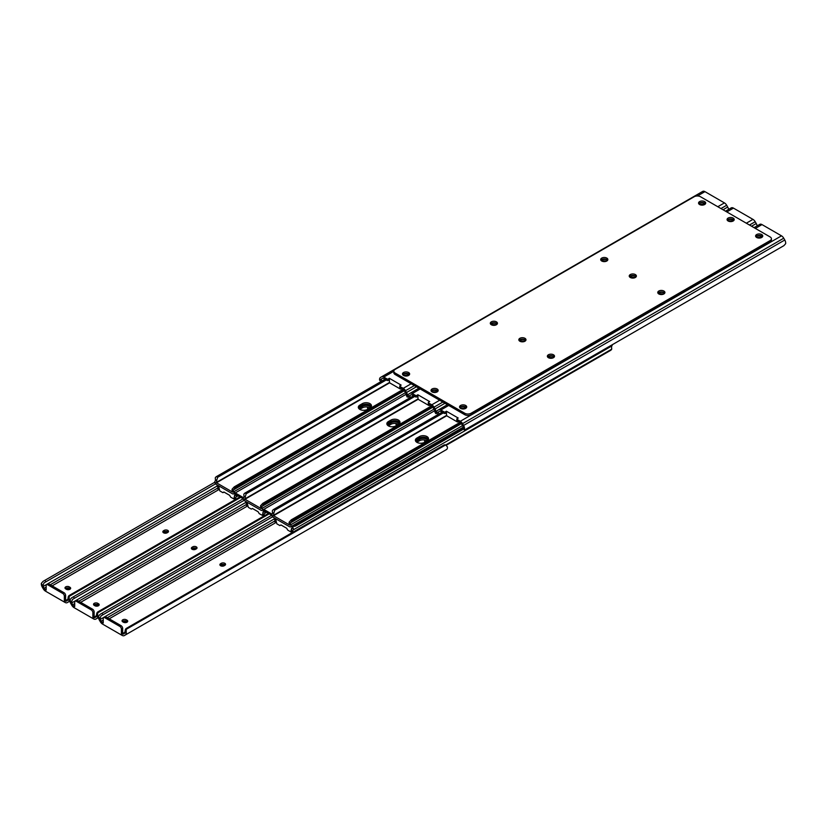 <?xml version="1.0" encoding="UTF-8"?>
<svg xmlns="http://www.w3.org/2000/svg" width="827" height="827" viewBox="0 0 827 827"><rect width="100%" height="100%" fill="white"/><g stroke="black" fill="none" stroke-linecap="round" stroke-linejoin="round"><path stroke-width="1.24" d="M195.854 549.149A3.577 2.067 0 0 0 192.133 549.283A2.512 1.447 180 0 1 191.357 548.239A2.512 1.447 180 0 1 192.102 547.216L192.732 546.843A2.512 1.447 180 0 1 195.472 546.533A2.512 1.447 180 0 1 197.022 547.877A2.512 1.447 180 0 1 196.288 548.901L195.658 549.262A2.512 1.447 180 0 1 192.102 549.262M224.386 565.616A3.577 2.067 0 0 0 220.664 565.761M126.934 622.245A3.577 2.067 0 0 0 123.213 622.111M69.881 589.3A3.577 2.067 0 0 0 66.16 589.165M98.413 605.777A3.577 2.067 0 0 0 94.691 605.633M167.323 532.681A3.577 2.067 0 0 0 163.601 532.815A2.512 1.447 180 0 1 162.826 531.771A2.512 1.447 180 0 1 163.57 530.738L164.201 530.376A2.512 1.447 180 0 1 166.94 530.066A2.512 1.447 180 0 1 168.491 531.399A2.512 1.447 180 0 1 167.757 532.433L167.126 532.795A2.512 1.447 180 0 1 163.57 532.795M224.179 565.74A2.512 1.447 180 0 1 220.623 565.74A2.512 1.447 180 0 1 219.889 564.707A2.512 1.447 180 0 1 220.623 563.683L221.264 563.321A2.512 1.447 180 0 1 224.003 563.001A2.512 1.447 180 0 1 225.554 564.345A2.512 1.447 180 0 1 224.82 565.368L224.179 565.74M446.518 449.547L125.342 634.981L446.518 449.547A4.445 2.564 60 0 0 447.397 446.89L445.66 444.916L126.2 629.347L126.221 632.324A4.445 2.564 60 0 1 125.342 634.981L124.308 635.581A4.466 2.584 60 0 1 122.065 635.363L102.558 624.096A4.466 2.584 60 0 1 100.325 621.739L99.292 619.94A4.445 2.564 60 0 1 98.413 616.27L100.15 614.306L271.721 515.252M127.368 621.925A2.512 1.447 0 0 0 126.976 621.635L126.345 621.263A2.512 1.447 0 0 0 122.396 621.563M225.213 565.079A2.512 1.447 0 0 0 221.264 564.779L220.623 565.141A2.512 1.447 0 0 0 220.23 565.441M274.368 518.86L100.181 619.423L101.225 621.222A2.677 1.551 -120 0 0 102.558 622.638L103.23 623.02L103.23 618.637A2.233 1.292 60 0 1 103.695 617.614A2.233 1.292 60 0 1 104.812 617.728L119.822 626.401A2.233 1.292 60 0 1 121.404 629.14L121.404 633.513L122.065 633.906A2.677 1.551 -120 0 0 123.409 634.03L124.453 633.43A2.657 1.54 60 0 0 124.722 633.193L126.221 632.324M100.181 619.423A2.657 1.54 60 0 1 99.902 618.865L101.039 615.857L272.641 516.782L101.039 615.857M445.474 450.157A4.466 2.584 -120 0 0 445.484 450.146L124.308 635.581L445.484 450.146M126.976 620.167A2.512 1.447 180 0 1 127.709 621.201A2.512 1.447 180 0 1 126.159 622.535A2.512 1.447 180 0 1 123.419 622.224L122.789 621.863A2.512 1.447 180 0 1 122.055 620.829A2.512 1.447 180 0 1 123.605 619.495A2.512 1.447 180 0 1 126.345 619.805L126.976 621.635M425.554 441.721L424.561 441.153L424.654 439.974M119.822 626.401L121.083 625.667A2.233 1.292 -120 0 1 122.665 628.406L122.665 632.789L121.404 633.513M121.083 625.667L106.073 617.004A2.233 1.292 -120 0 0 104.957 616.89L103.695 617.614M126.438 628.334L127.327 627.817L126.438 628.334A3.349 2.739 60 0 0 125.311 629.864L124.722 633.193M126.2 629.347A3.349 2.739 -120 0 1 127.327 627.817L443.768 445.122A3.349 2.739 -120 0 1 445.66 444.916M269.251 513.825L97.679 612.879L97.689 615.857A4.445 2.564 60 0 1 96.811 618.513L95.777 619.113A4.466 2.584 60 0 1 93.544 618.885L74.037 607.628A4.466 2.584 60 0 1 71.794 605.271L70.76 603.472A4.445 2.564 60 0 1 69.881 599.792L71.618 597.838L243.19 498.774M98.837 605.457A2.512 1.447 0 0 0 98.444 605.157L97.813 604.795A2.512 1.447 0 0 0 93.864 605.095M196.681 548.601A2.512 1.447 0 0 0 192.732 548.311L192.102 548.673A2.512 1.447 0 0 0 191.699 548.973M245.846 502.382L71.649 602.955L72.693 604.754A2.677 1.551 -120 0 0 74.037 606.17L74.699 606.553L74.699 602.17A2.233 1.292 60 0 1 75.164 601.146A2.233 1.292 60 0 1 76.28 601.26L91.29 609.923A2.233 1.292 60 0 1 92.872 612.662L92.872 617.045L93.544 617.428A2.677 1.551 -120 0 0 94.878 617.562L95.922 616.963A2.657 1.54 60 0 0 96.19 616.715L97.689 615.857M71.649 602.955A2.657 1.54 60 0 1 71.38 602.387L72.518 599.379L244.11 500.314L72.518 599.379M98.423 617.583L95.777 619.113L98.423 617.583M98.444 603.7A2.512 1.447 180 0 1 99.178 604.723A2.512 1.447 180 0 1 97.627 606.067A2.512 1.447 180 0 1 94.888 605.757L94.257 605.385A2.512 1.447 180 0 1 93.523 604.361A2.512 1.447 180 0 1 95.074 603.017A2.512 1.447 180 0 1 97.813 603.338L98.444 605.157M397.022 425.254L396.03 424.675L396.123 423.507M91.29 609.923L92.562 609.199A2.233 1.292 -120 0 1 94.144 611.939L94.144 616.311L92.872 617.045M92.562 609.199L77.542 600.526A2.233 1.292 -120 0 0 76.425 600.412L75.164 601.146M97.906 611.856L98.795 611.339L97.906 611.856A3.349 2.739 60 0 0 96.78 613.396L96.19 616.715M97.679 612.879A3.349 2.739 -120 0 1 98.795 611.339L268.475 513.381M240.719 497.347L69.148 596.401L69.158 599.379A4.445 2.564 60 0 1 68.279 602.035L67.245 602.635A4.466 2.584 60 0 1 65.013 602.418L45.506 591.16A4.466 2.584 60 0 1 43.262 588.793L42.229 586.994A4.445 2.564 60 0 1 41.35 583.324L43.087 581.36L214.824 482.213M70.316 588.979A2.512 1.447 0 0 0 69.913 588.69L69.282 588.317A2.512 1.447 0 0 0 65.333 588.617M168.15 532.133A2.512 1.447 0 0 0 164.201 531.833L163.57 532.206A2.512 1.447 0 0 0 163.167 532.495M217.315 485.914L43.118 586.477L44.162 588.276A2.677 1.551 -120 0 0 45.506 589.692L46.167 590.075L46.167 585.702A2.233 1.292 60 0 1 46.632 584.679A2.233 1.292 60 0 1 47.749 584.782L62.759 593.455A2.233 1.292 60 0 1 64.341 596.195L64.341 600.578L65.013 600.96A2.677 1.551 -120 0 0 66.346 601.095L67.39 600.495A2.657 1.54 60 0 0 67.669 600.247L69.158 599.379M43.118 586.477A2.657 1.54 60 0 1 42.849 585.919L43.986 582.911L215.578 483.847L43.986 582.911M69.892 601.105L67.245 602.635L69.892 601.105M69.913 587.232A2.512 1.447 180 0 1 70.657 588.255A2.512 1.447 180 0 1 69.096 589.599A2.512 1.447 180 0 1 66.356 589.279L65.726 588.917A2.512 1.447 180 0 1 64.992 587.894A2.512 1.447 180 0 1 66.542 586.55A2.512 1.447 180 0 1 69.282 586.86L69.913 588.69M368.491 408.776L367.508 408.207L367.591 407.039M62.759 593.455L64.03 592.721A2.233 1.292 -120 0 1 65.612 595.461L65.612 599.844L64.341 600.578M64.03 592.721L49.01 584.058A2.233 1.292 -120 0 0 47.894 583.945L46.632 584.679M69.375 595.388L70.274 594.871L69.375 595.388A3.349 2.739 60 0 0 68.248 596.918L67.669 600.247M69.148 596.401A3.349 2.739 -120 0 1 70.274 594.871L239.944 496.903M437.948 391.192A3.577 2.067 0 0 0 437.132 390.458A3.577 2.067 0 0 0 431.26 391.192M432.076 391.915A3.577 2.067 180 0 1 431.022 390.458A3.577 2.067 180 0 1 433.234 388.545A3.577 2.067 180 0 1 437.132 389A3.577 2.067 180 0 1 438.176 390.458A3.577 2.067 180 0 1 435.974 392.37A3.577 2.067 180 0 1 432.076 391.915M554.276 356.964A3.577 2.067 0 0 0 553.459 356.241A3.577 2.067 0 0 0 547.588 356.964M548.404 357.698A3.577 2.067 180 0 1 547.36 356.241A3.577 2.067 180 0 1 549.562 354.328A3.577 2.067 180 0 1 553.459 354.773A3.577 2.067 180 0 1 554.514 356.241A3.577 2.067 180 0 1 552.302 358.143A3.577 2.067 180 0 1 548.404 357.698M525.745 340.497A3.577 2.067 0 0 0 524.928 339.763A3.577 2.067 0 0 0 519.056 340.497M519.873 341.231A3.577 2.067 180 0 1 518.829 339.763A3.577 2.067 180 0 1 521.031 337.861A3.577 2.067 180 0 1 524.928 338.305A3.577 2.067 180 0 1 525.982 339.763A3.577 2.067 180 0 1 523.77 341.675A3.577 2.067 180 0 1 519.873 341.231M636.159 276.756A3.577 2.067 0 0 0 635.343 276.022A3.577 2.067 0 0 0 629.461 276.756M630.277 277.479A3.577 2.067 180 0 1 629.233 276.022A3.577 2.067 180 0 1 631.435 274.119A3.577 2.067 180 0 1 635.343 274.564A3.577 2.067 180 0 1 636.387 276.022A3.577 2.067 180 0 1 634.175 277.934A3.577 2.067 180 0 1 630.277 277.479M664.681 293.223A3.577 2.067 0 0 0 663.864 292.5A3.577 2.067 0 0 0 657.992 293.223M658.809 293.957A3.577 2.067 180 0 1 657.765 292.5A3.577 2.067 180 0 1 659.967 290.587A3.577 2.067 180 0 1 663.864 291.032A3.577 2.067 180 0 1 664.918 292.5A3.577 2.067 180 0 1 662.706 294.402A3.577 2.067 180 0 1 658.809 293.957M762.525 236.739A3.577 2.067 0 0 0 761.708 236.005A3.577 2.067 0 0 0 755.837 236.739M756.653 237.473A3.577 2.067 180 0 1 755.599 236.005A3.577 2.067 180 0 1 757.811 234.103A3.577 2.067 180 0 1 761.708 234.548A3.577 2.067 180 0 1 762.752 236.005A3.577 2.067 180 0 1 760.551 237.918A3.577 2.067 180 0 1 756.653 237.473M705.462 203.793A3.577 2.067 0 0 0 704.645 203.07A3.577 2.067 0 0 0 698.774 203.793M699.59 204.527A3.577 2.067 180 0 1 698.546 203.07A3.577 2.067 180 0 1 700.748 201.157A3.577 2.067 180 0 1 704.645 201.602A3.577 2.067 180 0 1 705.7 203.07A3.577 2.067 180 0 1 703.488 204.972A3.577 2.067 180 0 1 699.59 204.527M733.994 220.271A3.577 2.067 0 0 0 733.177 219.537A3.577 2.067 0 0 0 727.305 220.271M728.122 220.995A3.577 2.067 180 0 1 727.067 219.537A3.577 2.067 180 0 1 729.28 217.625A3.577 2.067 180 0 1 733.177 218.08A3.577 2.067 180 0 1 734.221 219.537A3.577 2.067 180 0 1 732.019 221.44A3.577 2.067 180 0 1 728.122 220.995M466.48 407.659A3.577 2.067 0 0 0 465.663 406.925A3.577 2.067 0 0 0 459.781 407.659M460.598 408.393A3.577 2.067 180 0 1 459.554 406.925A3.577 2.067 180 0 1 461.766 405.023A3.577 2.067 180 0 1 465.663 405.468A3.577 2.067 180 0 1 466.707 406.925A3.577 2.067 180 0 1 464.495 408.838A3.577 2.067 180 0 1 460.598 408.393M607.628 260.278A3.577 2.067 0 0 0 606.811 259.554A3.577 2.067 0 0 0 600.929 260.278M601.746 261.012A3.577 2.067 180 0 1 600.702 259.554A3.577 2.067 180 0 1 602.914 257.642A3.577 2.067 180 0 1 606.811 258.096A3.577 2.067 180 0 1 607.855 259.554A3.577 2.067 180 0 1 605.643 261.456A3.577 2.067 180 0 1 601.746 261.012M497.223 324.029A3.577 2.067 0 0 0 496.407 323.295A3.577 2.067 0 0 0 490.525 324.029M491.341 324.753A3.577 2.067 180 0 1 490.297 323.295A3.577 2.067 180 0 1 492.51 321.383A3.577 2.067 180 0 1 496.407 321.837A3.577 2.067 180 0 1 497.451 323.295A3.577 2.067 180 0 1 495.239 325.197A3.577 2.067 180 0 1 491.341 324.753M409.417 374.714A3.577 2.067 0 0 0 408.6 373.99A3.577 2.067 0 0 0 402.728 374.714M403.545 375.448A3.577 2.067 180 0 1 402.491 373.99A3.577 2.067 180 0 1 404.703 372.078A3.577 2.067 180 0 1 408.6 372.522A3.577 2.067 180 0 1 409.644 373.99A3.577 2.067 180 0 1 407.442 375.892A3.577 2.067 180 0 1 403.545 375.448M771.436 238.765L771.436 240.233A4.466 2.584 180 0 1 770.123 242.053L471.07 414.709A4.466 2.584 180 0 1 464.753 414.709L395.13 374.507A4.466 2.584 180 0 1 393.817 372.688L393.817 371.23A4.466 2.584 180 0 1 395.13 369.4L694.173 196.743A4.466 2.584 180 0 1 700.5 196.743L770.123 236.946A4.466 2.584 180 0 1 771.436 238.765A4.466 2.584 180 0 1 770.123 240.595L471.07 413.252A4.466 2.584 180 0 1 464.753 413.252L395.13 373.049A4.466 2.584 180 0 1 393.817 371.23M548.167 357.543A2.512 1.447 180 0 1 548.839 356.85L549.469 356.489A2.512 1.447 180 0 1 553.025 356.489A2.512 1.447 180 0 1 553.759 357.502M658.571 293.802A2.512 1.447 180 0 1 659.243 293.109L659.874 292.748A2.512 1.447 180 0 1 663.43 292.748A2.512 1.447 180 0 1 664.174 293.761M448.71 405.447L440.812 410.016L443.954 411.825A1.116 0.641 0 0 0 445.629 411.774L446.373 411.215L458.23 418.059L457.279 418.493A1.116 0.641 0 0 0 457.176 419.454L460.319 421.274A4.466 2.584 60 0 1 462.551 423.631L783.738 238.207A4.466 2.584 -120 0 0 781.494 235.84L761.987 224.582A4.466 2.584 -120 0 0 759.755 224.365L754.038 227.663L759.755 224.365M756.343 237.266A2.512 1.447 180 0 1 757.914 235.943A2.512 1.447 180 0 1 760.644 236.264L761.274 236.625A2.512 1.447 180 0 1 761.946 237.318M460.298 408.187A2.512 1.447 180 0 1 461.869 406.863A2.512 1.447 180 0 1 464.588 407.184L465.229 407.546A2.512 1.447 180 0 1 465.89 408.238M446.373 411.215L446.528 414.854A1.116 0.641 -120 0 0 447.314 416.146L457.29 421.904A1.116 0.641 -120 0 0 458.075 421.522L458.086 421.45M446.373 412.683L445.629 413.231A1.116 0.641 180 0 1 443.954 413.293L440.812 411.474A2.677 1.551 60 0 0 439.468 411.339L438.434 411.939A2.657 1.54 60 0 0 438.155 412.187L439.292 414.513M440.812 410.016A4.466 2.584 -120 0 0 438.579 409.789L437.535 410.388A4.445 2.564 -120 0 0 436.656 413.045L438.403 415.03M447.407 404.692L438.579 409.789L447.407 404.692M456.845 419L456.845 420.467A1.116 0.641 0 0 0 457.176 420.922L460.319 422.731A2.677 1.551 60 0 1 461.662 424.148L462.696 425.946A2.657 1.54 60 0 1 462.975 426.515L464.454 430.071L783.913 245.64L785.65 243.676A4.445 2.564 -120 0 0 784.771 240.006L783.738 238.207M465.58 429.42L464.454 430.071L464.474 429.11A4.445 2.564 -120 0 0 463.596 425.429L462.551 423.631M552.994 357.926A2.512 1.447 0 0 0 549.469 357.946L549.273 358.06M760.84 237.835L760.644 237.721A2.512 1.447 0 0 0 757.118 237.7M663.399 294.185A2.512 1.447 0 0 0 659.874 294.205L659.677 294.319M464.795 408.755L464.588 408.641A2.512 1.447 0 0 0 461.073 408.621M462.975 426.515L463.565 428.52M519.635 341.075A2.512 1.447 180 0 1 520.307 340.383L520.938 340.021A2.512 1.447 180 0 1 524.494 340.021A2.512 1.447 180 0 1 525.238 341.024M630.04 277.334A2.512 1.447 180 0 1 630.712 276.642L631.342 276.27A2.512 1.447 180 0 1 634.898 276.27A2.512 1.447 180 0 1 635.643 277.283M420.188 388.979L412.28 393.538L415.433 395.358A1.116 0.641 0 0 0 417.097 395.296L417.842 394.748L429.699 401.591L428.748 402.025A1.116 0.641 0 0 0 428.644 402.987L431.787 404.806A4.466 2.584 60 0 1 434.02 407.163L442.848 402.067M757.108 225.895A4.445 2.564 -120 0 0 756.24 223.528L755.206 221.729A4.466 2.584 -120 0 0 752.963 219.372L733.456 208.115A4.466 2.584 -120 0 0 731.223 207.887L725.517 211.185L731.223 207.887M727.822 220.799A2.512 1.447 180 0 1 729.383 219.465A2.512 1.447 180 0 1 732.112 219.786L732.743 220.147A2.512 1.447 180 0 1 733.415 220.85M431.766 391.719A2.512 1.447 180 0 1 433.338 390.396A2.512 1.447 180 0 1 436.067 390.706L436.697 391.078A2.512 1.447 180 0 1 437.369 391.771M417.842 394.748L417.997 398.376A1.116 0.641 -120 0 0 418.782 399.668L428.758 405.426A1.116 0.641 -120 0 0 429.544 405.044L429.554 404.972M417.842 396.205L417.097 396.764A1.116 0.641 180 0 1 415.433 396.815L412.28 395.006A2.677 1.551 60 0 0 410.936 394.872L409.903 395.471A2.657 1.54 60 0 0 409.623 395.709L410.761 398.045M412.28 393.538A4.466 2.584 -120 0 0 410.047 393.321L409.003 393.921A4.445 2.564 -120 0 0 408.125 396.578L409.872 398.562M418.875 388.225L410.047 393.321L418.875 388.225M428.314 402.532L428.314 403.989A1.116 0.641 0 0 0 428.644 404.444L431.787 406.264A2.677 1.551 60 0 1 433.131 407.68L434.165 409.479A2.657 1.54 60 0 1 434.444 410.047L435.033 412.053M434.444 410.047L435.943 412.632A4.445 2.564 -120 0 0 435.064 408.962L434.02 407.163M524.463 341.458A2.512 1.447 0 0 0 520.938 341.479L520.741 341.592M732.308 221.367L732.112 221.243A2.512 1.447 0 0 0 728.587 221.222M634.867 277.717A2.512 1.447 0 0 0 631.342 277.738L631.146 277.851M436.263 392.287L436.067 392.174A2.512 1.447 0 0 0 432.542 392.143M435.943 412.632L435.922 413.603L436.677 413.169L435.922 413.603L435.943 412.632M491.114 324.608A2.512 1.447 180 0 1 491.776 323.905L492.416 323.543A2.512 1.447 180 0 1 495.973 323.543A2.512 1.447 180 0 1 496.707 324.556M601.518 260.867A2.512 1.447 180 0 1 602.18 260.164L602.821 259.802A2.512 1.447 180 0 1 606.377 259.802A2.512 1.447 180 0 1 607.111 260.815M393.817 371.261L383.749 377.071L386.902 378.89A1.116 0.641 0 0 0 388.566 378.828L389.321 378.28L401.167 385.124L400.216 385.547A1.116 0.641 0 0 0 400.113 386.519L403.256 388.328A4.466 2.584 60 0 1 405.499 390.695L414.327 385.599M728.577 209.417A4.445 2.564 -120 0 0 727.708 207.06L726.675 205.261A4.466 2.584 -120 0 0 724.442 202.904L704.935 191.637A4.466 2.584 -120 0 0 702.692 191.419L380.482 377.453A4.445 2.564 -120 0 0 379.603 380.11L381.34 382.084M699.291 204.331A2.512 1.447 180 0 1 700.851 202.997A2.512 1.447 180 0 1 703.581 203.318L704.211 203.68A2.512 1.447 180 0 1 704.883 204.372M403.245 375.251A2.512 1.447 180 0 1 404.806 373.918A2.512 1.447 180 0 1 407.535 374.238L408.166 374.6A2.512 1.447 180 0 1 408.838 375.293M389.321 378.28L389.465 381.909A1.116 0.641 -120 0 0 390.261 383.201L400.227 388.959A1.116 0.641 -120 0 0 401.023 388.576L401.023 388.504M389.321 379.738L388.566 380.286A1.116 0.641 180 0 1 386.902 380.348L383.749 378.528A2.677 1.551 60 0 0 382.415 378.394L381.371 378.993A2.657 1.54 60 0 0 381.092 379.242L382.229 381.567M383.749 377.071A4.466 2.584 -120 0 0 381.516 376.854L702.692 191.419M399.782 386.064L399.782 387.522A1.116 0.641 0 0 0 400.113 387.977L403.256 389.796A2.677 1.551 60 0 1 404.599 391.212L405.643 393.011A2.657 1.54 60 0 1 405.912 393.569L406.502 395.585M405.912 393.569L407.411 396.164A4.445 2.564 -120 0 0 406.533 392.494L405.499 390.695M495.931 324.98A2.512 1.447 0 0 0 492.416 325.001L492.21 325.125M703.787 204.889L703.581 204.776A2.512 1.447 0 0 0 700.066 204.755M606.336 261.239A2.512 1.447 0 0 0 602.821 261.26L602.614 261.384M407.732 375.809L407.535 375.696A2.512 1.447 0 0 0 404.01 375.675M407.411 396.164L407.391 397.125L408.145 396.691L407.391 397.125L407.411 396.164M233.772 492.065L243.52 497.689M263.792 509.391L272.052 514.167M293.502 525.186A4.466 2.584 0 0 0 296.18 524.442L463.327 427.941M291.517 526.323A4.466 2.584 0 0 0 296.18 525.724L463.699 429.006M234.155 493.564L243.386 498.888M262.686 510.032L271.918 515.366M399.534 423.517A5.593 3.225 0 0 0 390.664 422.762L388.287 424.127A5.593 3.225 0 0 0 387.284 424.923M371.003 407.049A5.593 3.225 0 0 0 362.133 406.295L359.755 407.659A5.593 3.225 0 0 0 358.753 408.455M428.066 439.985A5.593 3.225 0 0 0 419.186 439.23L416.818 440.605A5.593 3.225 0 0 0 415.816 441.401M462.51 425.616L290.732 524.794A2.016 1.158 60 0 1 290.597 526.861A2.016 1.158 60 0 1 289.595 526.758L273.282 517.34A2.016 1.158 60 0 1 272.011 515.697A2.016 1.158 60 0 1 272.145 514.053A2.657 1.54 60 0 0 272.486 512.595L273.768 513.329A4.445 2.564 -120 0 1 273.158 515.51L446.652 415.35M428.376 439.457A5.313 3.06 0 0 0 424.654 437.245A5.313 3.06 0 0 0 419.465 438.021L416.942 439.488A5.313 3.06 0 0 0 415.536 440.925M460.99 423.259L292.541 520.514L291.311 519.811L289.119 522.188A4.445 2.564 -120 0 0 289.719 525.083L273.158 515.51M290.732 524.794A2.657 1.54 60 0 1 290.391 522.922L461.342 423.662M416.942 438.021L419.465 436.563A5.313 3.06 180 0 1 425.254 435.901A5.313 3.06 180 0 1 428.531 438.734A5.313 3.06 180 0 1 426.97 440.894L424.447 442.362A5.313 3.06 180 0 1 418.658 443.024A5.313 3.06 180 0 1 415.381 440.191A5.313 3.06 180 0 1 416.942 438.021L416.942 439.488M291.28 521.847L291.362 521.806A2.233 1.292 120 0 1 292.541 520.514M291.311 519.811L459.884 422.483M443.303 412.911L274.729 510.228L273.51 509.525A2.233 1.292 -60 0 0 272.331 510.817L272.486 512.595M274.729 510.228L273.768 513.329M273.51 509.525L442.073 412.208M291.445 526.365L291.972 526.665A2.016 1.158 60 0 1 293.244 528.308A2.016 1.158 60 0 1 293.109 529.952A2.657 1.54 -120 0 0 292.758 531.41L291.486 530.676A4.445 2.564 60 0 1 292.096 528.494L291.714 527.977L290.742 531.854L287.765 530.128L286.659 528.246L280.973 524.959L279.857 525.569L276.88 523.853L275.525 518.922A4.445 2.564 60 0 1 276.135 521.816L274.864 521.082A2.657 1.54 -120 0 0 274.512 519.211A2.016 1.158 60 0 1 274.244 517.888M415.94 441.556A5.313 3.06 180 0 1 416.942 440.76L419.465 439.302A5.313 3.06 180 0 1 427.972 440.098M293.109 529.952L611.918 345.882A2.016 1.158 -120 0 0 612.176 344.787M611.918 345.882A2.657 1.54 -120 0 0 611.567 347.35L611.732 349.128L445.774 444.947M427.094 440.832A5.313 3.06 0 0 0 419.465 440.76L416.942 442.218A5.313 3.06 0 0 0 416.818 442.29M293.73 532.722L292.758 531.41M292.872 532.237L291.486 530.676M274.698 521.734L274.864 521.082L274.698 521.734A2.233 1.292 -60 0 0 274.76 521.775L276.27 522.643M446.353 445.215L610.553 350.41A2.233 1.292 120 0 0 611.732 349.128M387.408 425.088A5.313 3.06 180 0 1 388.411 424.292L390.933 422.835A5.313 3.06 180 0 1 399.441 423.631M264.226 510.921A2.016 1.158 60 0 1 264.578 513.474A2.657 1.54 -120 0 0 264.226 514.942L262.955 514.208A4.445 2.564 60 0 1 263.565 512.016L263.182 511.51L262.438 515.397L259.233 513.66L258.127 511.768L252.442 508.491L251.325 509.091L248.348 507.375L246.994 502.454A4.445 2.564 60 0 1 247.604 505.349L246.332 504.604A2.657 1.54 -120 0 0 245.981 502.744A2.016 1.158 60 0 1 245.712 501.42M398.562 424.354A5.313 3.06 0 0 0 390.933 424.292L388.411 425.75A5.313 3.06 0 0 0 388.297 425.822M265.198 516.255L264.226 514.942M264.351 515.769L262.955 514.208M246.167 505.266L246.332 504.604L246.167 505.266A2.233 1.292 -60 0 0 246.229 505.307L247.738 506.176M358.887 408.621A5.313 3.06 180 0 1 359.879 407.814L362.412 406.357A5.313 3.06 180 0 1 370.909 407.153M235.695 494.453A2.016 1.158 60 0 1 236.046 497.006A2.657 1.54 -120 0 0 235.705 498.474L234.423 497.73A4.445 2.564 60 0 1 235.033 495.549L234.651 495.032L233.907 498.929L230.702 497.192L229.596 495.301L223.91 492.024L222.794 492.623L219.827 490.907L218.473 485.987A4.445 2.564 60 0 1 219.083 488.871L217.801 488.137A2.657 1.54 -120 0 0 217.46 486.276A2.016 1.158 60 0 1 217.181 484.953M370.031 407.887A5.313 3.06 0 0 0 362.412 407.814L359.879 409.282A5.313 3.06 0 0 0 359.766 409.344M236.667 499.777L235.705 498.474M235.819 499.291L234.423 497.73M217.635 488.798L217.801 488.137L217.635 488.798A2.233 1.292 -60 0 0 217.697 488.829L219.207 489.708M433.979 409.148L262.211 508.316A2.016 1.158 60 0 1 262.076 510.383A2.016 1.158 60 0 1 261.063 510.29L244.751 500.873A2.016 1.158 60 0 1 243.479 499.229A2.016 1.158 60 0 1 243.614 497.585A2.657 1.54 60 0 0 243.965 496.117L245.237 496.862A4.445 2.564 -120 0 1 244.627 499.043L418.121 398.872M399.844 422.99A5.313 3.06 0 0 0 396.123 420.767A5.313 3.06 0 0 0 390.933 421.553L388.411 423.01A5.313 3.06 0 0 0 387.005 424.447M432.459 406.791L264.009 504.046L262.79 503.343L260.588 505.721A4.445 2.564 -120 0 0 261.198 508.605L244.627 499.043M262.211 508.316A2.657 1.54 60 0 1 261.859 506.455L432.81 407.194M388.411 421.553L390.933 420.095A5.313 3.06 180 0 1 396.722 419.434A5.313 3.06 180 0 1 399.999 422.256A5.313 3.06 180 0 1 398.449 424.427L395.916 425.884A5.313 3.06 180 0 1 390.127 426.556A5.313 3.06 180 0 1 386.85 423.724A5.313 3.06 180 0 1 388.411 421.553L388.411 423.01M262.748 505.369L262.831 505.328A2.233 1.292 120 0 1 264.009 504.046M262.79 503.343L431.353 406.016M414.772 396.433L246.198 493.76L244.978 493.057A2.233 1.292 -60 0 0 243.8 494.339L243.965 496.117M246.198 493.76L245.237 496.862M244.978 493.057L413.552 395.73M405.447 392.68L233.679 491.848A2.016 1.158 60 0 1 233.545 493.915A2.016 1.158 60 0 1 232.532 493.812L216.229 484.395A2.016 1.158 60 0 1 214.958 482.751A2.016 1.158 60 0 1 215.082 481.118A2.657 1.54 60 0 0 215.433 479.65L216.705 480.384A4.445 2.564 -120 0 1 216.095 482.575L389.6 382.405M371.313 406.522A5.313 3.06 0 0 0 367.591 404.3A5.313 3.06 0 0 0 362.412 405.085L359.879 406.543A5.313 3.06 0 0 0 358.473 407.98M403.927 390.313L235.478 487.568L234.258 486.865L232.056 489.243A4.445 2.564 -120 0 0 232.666 492.137L216.095 482.575M233.679 491.848A2.657 1.54 60 0 1 233.328 489.987L404.279 390.726M359.879 405.085L362.412 403.617A5.313 3.06 180 0 1 368.191 402.956A5.313 3.06 180 0 1 371.468 405.788A5.313 3.06 180 0 1 369.917 407.959L367.384 409.417A5.313 3.06 180 0 1 361.595 410.078A5.313 3.06 180 0 1 358.318 407.246A5.313 3.06 180 0 1 359.879 405.085L359.879 406.543M234.227 488.902L234.299 488.86A2.233 1.292 120 0 1 235.478 487.568M234.258 486.865L402.832 389.548M386.24 379.965L217.666 477.293L216.447 476.59A2.233 1.292 -60 0 0 215.268 477.872L215.433 479.65M217.666 477.293L216.705 480.384M216.447 476.59L385.02 379.262M98.413 616.27L99.902 618.865M126.345 619.805L126.345 621.263M220.623 563.683L220.623 565.141M221.264 564.779L221.264 563.321M276.011 522.499L109.205 618.803M103.23 622.255L102.558 622.638M122.065 633.906L125.053 632.179M101.225 621.222L103.23 620.064M107.303 617.707L274.874 520.958M106.073 617.004L104.812 617.728M102.041 613.21L102.941 614.761M122.665 628.406L121.404 629.14M69.881 599.792L71.38 602.387M97.813 603.338L97.813 604.795M192.102 547.216L192.102 548.673M192.732 548.311L192.732 546.843M247.48 506.031L80.674 602.335M74.699 605.788L74.037 606.17M93.544 617.428L96.521 615.702M72.693 604.754L74.699 603.596M78.772 601.239L246.343 504.491M77.542 600.526L76.28 601.26M73.51 596.743L74.409 598.293M94.144 611.939L92.872 612.662M41.35 583.324L42.849 585.919M69.282 586.86L69.282 588.317M163.57 530.738L163.57 532.206M164.201 531.833L164.201 530.376M218.948 489.553L52.142 585.867M46.167 589.31L45.506 589.692M65.013 600.96L67.99 599.234M44.162 588.276L46.167 587.118M50.24 584.772L217.821 488.023M49.01 584.058L47.749 584.782M44.978 580.275L45.878 581.815M65.612 595.461L64.341 596.195M395.13 374.507L395.13 373.049M464.753 414.709L464.753 413.252M471.07 414.709L471.07 413.252M770.123 242.053L770.123 240.595M460.319 421.274L781.494 235.84M761.987 224.582L755.351 228.417M445.629 411.774L445.629 413.231M443.954 411.825L443.954 413.293M436.656 413.045L438.155 412.187M457.176 419.454L457.176 420.922M549.469 357.946L549.469 356.489M548.839 357.915L548.839 356.85M761.274 237.68L761.274 236.625M760.644 236.264L760.644 237.721M659.874 294.205L659.874 292.748M659.243 293.109L659.243 294.164M465.229 408.6L465.229 407.546M464.588 407.184L464.588 408.641M463.596 425.429L784.771 240.006M431.787 404.806L439.695 400.237M746.326 223.207L752.963 219.372M733.456 208.115L726.819 211.939M417.097 395.296L417.097 396.764M415.433 395.358L415.433 396.815M408.125 396.578L409.623 395.709M749.489 225.027L755.206 221.729M428.644 402.987L428.644 404.444M520.938 341.479L520.938 340.021M520.307 341.437L520.307 340.383M732.743 221.212L732.743 220.147M732.112 219.786L732.112 221.243M631.342 277.738L631.342 276.27M630.712 276.642L630.712 277.696M436.697 392.132L436.697 391.078M436.067 390.706L436.067 392.174M435.064 408.962L444.926 403.266M751.567 226.226L756.24 223.528M403.256 388.328L411.164 383.769M717.795 206.729L724.442 202.904M704.935 191.637L697.399 195.989M388.566 378.828L388.566 380.286M386.902 378.89L386.902 380.348M379.603 380.11L381.092 379.242M720.958 208.559L726.675 205.261M400.113 386.519L400.113 387.977M492.416 325.001L492.416 323.543M491.776 324.97L491.776 323.905M704.211 204.734L704.211 203.68M703.581 203.318L703.581 204.776M602.821 261.26L602.821 259.802M602.18 260.164L602.18 261.229M408.166 375.665L408.166 374.6M407.535 374.238L407.535 375.696M406.533 392.494L416.405 386.798M723.036 209.758L727.708 207.06M296.18 524.442L296.18 525.724M388.287 424.127L388.287 423.083M390.664 421.708L390.664 422.762M359.755 407.659L359.755 406.615M362.133 405.24L362.133 406.295M416.818 440.605L416.818 439.55M419.186 438.186L419.186 439.23M289.119 522.188L290.391 522.922M419.465 436.563L419.465 438.021M446.838 415.681L273.282 515.883M416.942 442.218L416.942 440.76M419.465 439.302L419.465 440.76M291.714 531.347L291.052 531.73M264.578 513.474L266.614 512.306M388.411 425.75L388.411 424.292M390.933 422.835L390.933 424.292M263.182 514.88L262.521 515.262M236.046 497.006L238.083 495.828M359.879 409.282L359.879 407.814M362.412 406.357L362.412 407.814M234.651 498.402L233.989 498.784M224.003 492.075L223.052 492.623L224.003 492.075M260.588 505.721L261.859 506.455M390.933 420.095L390.933 421.553M418.307 399.203L244.751 499.405M232.056 489.243L233.328 489.987M362.412 403.617L362.412 405.085M389.775 382.736L216.229 482.937M458.406 421.636L457.848 421.956M463.42 428.51L464.329 430.092M429.875 405.158L429.316 405.488M434.888 412.042L435.798 413.624M401.353 388.69L400.795 389.01M406.357 395.575L407.266 397.146M463.192 427.208L290.597 526.861M291.755 531.42L290.959 531.875M263.224 514.942L262.438 515.397M234.692 498.474L233.907 498.929M434.671 410.74L262.076 510.383M406.14 394.272L233.545 493.915"/></g></svg>
